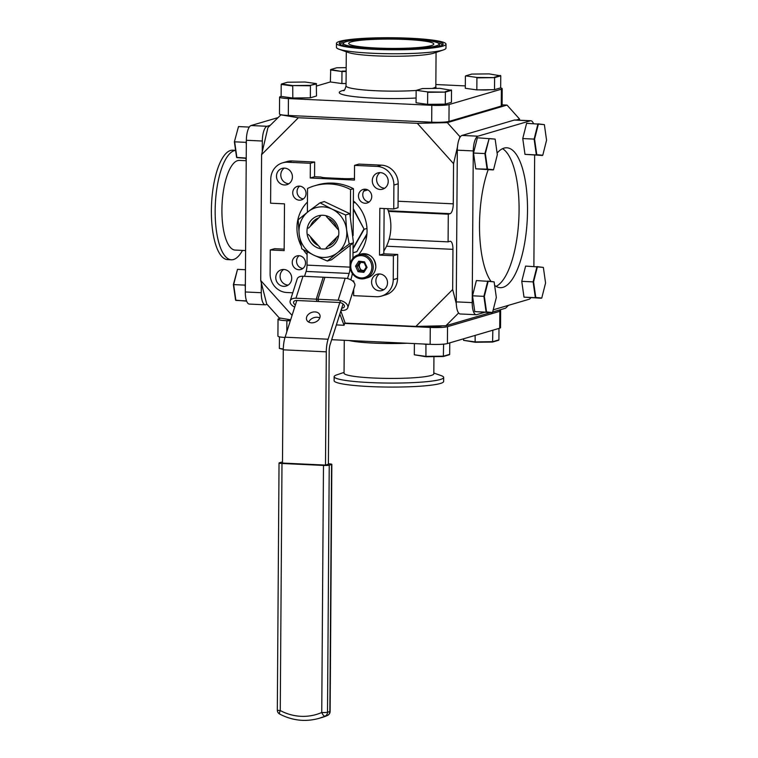 <?xml version="1.0" encoding="UTF-8"?>
<svg xmlns="http://www.w3.org/2000/svg" width="758" height="758" viewBox="0 0 758 758"><rect width="100%" height="100%" fill="white"/><g stroke="black" fill="none" stroke-linecap="round" stroke-linejoin="round"><path stroke-width="1.14" d="M365.166 189.206A7.068 6.604 -106.4 0 0 358.543 197.014A7.068 6.604 -106.4 0 0 367.109 203.011A7.068 6.604 -106.4 0 0 365.166 189.206M369.146 201.979A7.068 6.604 73.6 0 1 365.394 189.225M307.454 202.026A37.313 34.849 -106.4 0 0 301.125 245.829M303.38 249.77A37.313 34.849 -106.4 0 0 307.085 254.593M298.936 255.683A7.068 6.604 -106.4 0 0 292.313 263.49A7.068 6.604 -106.4 0 0 300.879 269.488A7.068 6.604 -106.4 0 0 298.936 255.683M302.916 268.455A7.068 6.604 73.6 0 1 299.164 255.692M380.317 172.606A8.48 7.921 -106.4 0 0 377.863 172.9A8.48 7.921 -106.4 0 0 372.377 181.977A8.48 7.921 -106.4 0 0 380.194 189.472A8.48 7.921 -106.4 0 0 382.648 189.178A8.48 7.921 -106.4 0 0 388.134 180.091A8.48 7.921 -106.4 0 0 380.317 172.606M384.704 188.211A8.48 7.921 73.6 0 1 384.505 188.202A8.48 7.921 73.6 0 1 376.934 181.901A8.48 7.921 73.6 0 1 380.118 172.597M379.606 273.97A8.48 7.921 -106.4 0 0 377.152 274.263A8.48 7.921 -106.4 0 0 371.666 283.34A8.48 7.921 -106.4 0 0 379.493 290.835A8.48 7.921 -106.4 0 0 381.937 290.541A8.48 7.921 -106.4 0 0 387.433 281.455A8.48 7.921 -106.4 0 0 379.606 273.97M383.993 289.575A8.48 7.921 73.6 0 1 383.794 289.565A8.48 7.921 73.6 0 1 376.224 283.265A8.48 7.921 73.6 0 1 379.407 273.96M283.805 269.469A8.48 7.921 -106.4 0 0 281.351 269.763A8.48 7.921 -106.4 0 0 275.865 278.849A8.48 7.921 -106.4 0 0 283.691 286.334A8.48 7.921 -106.4 0 0 286.136 286.041A8.48 7.921 -106.4 0 0 291.631 276.964A8.48 7.921 -106.4 0 0 283.805 269.469M288.192 285.074A8.48 7.921 73.6 0 1 287.993 285.065A8.48 7.921 73.6 0 1 280.422 278.773A8.48 7.921 73.6 0 1 283.606 269.469M299.419 186.117A7.068 6.604 -106.4 0 0 292.806 193.934A7.068 6.604 -106.4 0 0 301.362 199.932A7.068 6.604 -106.4 0 0 299.419 186.117M303.399 198.89A7.068 6.604 73.6 0 1 299.647 186.136M284.515 168.105A8.48 7.921 -106.4 0 0 282.061 168.399A8.48 7.921 -106.4 0 0 276.575 177.486A8.48 7.921 -106.4 0 0 284.392 184.971A8.48 7.921 -106.4 0 0 286.846 184.677A8.48 7.921 -106.4 0 0 292.332 175.6A8.48 7.921 -106.4 0 0 284.515 168.105M288.902 183.711A8.48 7.921 73.6 0 1 288.703 183.711A8.48 7.921 73.6 0 1 281.133 177.41A8.48 7.921 73.6 0 1 284.316 168.105M284.174 249.145L274.576 248.69L270.265 249.96L270.104 273.875A17.955 16.771 -106.4 0 0 286.846 292.512L292.768 292.796M270.265 249.96L284.165 250.614L284.496 203.855L270.597 203.201L270.767 179.286A17.955 16.771 -106.4 0 1 282.563 162.847L286.875 161.587A17.955 16.771 73.6 0 1 292.067 160.961L287.756 162.231A17.955 16.771 -106.4 0 0 282.563 162.847M354.46 178.604L352.394 178.509A8.982 0.985 -179.6 0 1 343.554 178.613L326.689 177.827A8.982 0.985 -179.6 0 1 320.918 177.031L314.561 176.728L314.665 162.023L310.354 163.292L287.756 162.231M314.665 162.023L292.067 160.961M310.354 163.292L310.259 177.997L354.45 180.072L354.555 165.367L358.856 164.098L381.464 165.159A17.955 16.771 73.6 0 1 398.206 183.796L393.895 185.066A17.955 16.771 -106.4 0 0 377.152 166.428L354.555 165.367M314.561 176.728L310.259 177.997M366.919 234.127A22.446 20.968 73.6 0 1 363.385 240.106M358.515 254.773A37.313 34.849 -106.4 0 0 353.37 200.898M363.736 191.12L367.82 189.917M383.832 251.059A45.613 42.6 -106.4 0 0 387.509 208.687M353.74 282.128L353.749 280.943L352.442 280.886M398.206 183.796L398.035 207.711L393.734 208.981L393.895 185.066M393.734 208.981L379.834 208.327L379.502 255.086L393.402 255.74L397.713 254.47L383.813 253.826L384.126 208.526M383.813 253.826L379.502 255.086M353.692 289.243L353.645 295.648L376.243 296.71A17.955 16.771 -106.4 0 0 381.435 296.094A17.955 16.771 -106.4 0 0 393.241 279.655L397.543 278.385L397.713 254.47M393.241 279.655L393.402 255.74M397.543 278.385A17.955 16.771 73.6 0 1 385.746 294.824L381.435 296.094M458.618 312.978L445.903 325.732L415.896 326.423L344.757 323.088M508.447 305.332L505.605 308.193L492.672 311.993M490.521 312.628L445.903 325.732M290.655 319.8L279.247 317.915L266.693 303.939L260.714 280.507L292.057 315.394M415.896 326.423L452.678 289.518L456.288 303.664M389.148 239.102L448.092 241.868L449.939 241.328A8.982 3.051 -87.3 0 1 450.299 241.281A8.982 3.051 -87.3 0 1 452.952 249.344L452.678 289.518M388.475 211.397L448.291 214.201L448.092 241.868M457.472 146.91L453.549 163.662L453.275 203.836A8.982 3.051 -87.3 0 1 450.129 213.661L448.291 214.201M519.571 120.219L519.581 119.072L516.217 120.058M460.703 136.374L459.879 136.611L459.462 138.392M453.549 163.662L417.317 123.327L447.324 122.635L459.879 136.611M447.324 122.635L507.017 105.087L519.581 119.072M507.017 105.087L502.09 104.86M280.668 114.818L298.368 117.746L261.595 154.651L267.925 127.609L281.01 114.714M261.595 154.651L260.714 280.507M429.72 122.104A8.84 0.966 0.4 0 0 431.501 122.19M294.777 115.766A8.84 0.966 0.4 0 0 296.558 115.851M417.317 123.327L298.368 117.746M344.274 340.285L344.047 373.182A44.893 4.927 0.4 0 0 381.103 378.289A44.893 4.927 0.4 0 0 431.103 375.475A44.893 4.927 0.4 0 0 433.822 373.808L433.946 356.63M344.047 372.415L336.741 374.878A54.765 6.007 0.4 0 0 334.145 376.679A54.765 6.007 0.4 0 0 379.36 382.913A54.765 6.007 0.4 0 0 440.36 379.483A54.765 6.007 0.4 0 0 443.676 377.446A54.765 6.007 0.4 0 0 441.109 375.608L433.832 373.04M443.676 377.446L443.648 381.445A54.765 6.007 -179.6 0 1 440.332 383.482A54.765 6.007 -179.6 0 1 379.332 386.912A54.765 6.007 -179.6 0 1 334.117 380.677L334.145 376.679M344.653 323.42L430.26 327.437A13.464 1.478 0.4 0 0 447.523 326.67L499.835 311.301A13.464 1.478 0.4 0 0 500.65 310.799A13.464 1.478 0.4 0 0 499.105 310.098M447.523 326.67L447.409 343.554A13.464 1.478 -179.6 0 1 430.146 344.321L430.26 327.437M447.409 343.554L499.721 328.186L499.835 311.301M500.65 310.799L500.536 327.683A13.464 1.478 -179.6 0 1 499.721 328.186M280.83 318.171L278.849 318.758A13.464 1.478 0.4 0 0 278.034 319.26A13.464 1.478 0.4 0 0 286.884 320.71L290.314 320.871M285.008 337.49A13.464 1.478 -179.6 0 1 277.911 336.145L278.034 319.26M425.039 326.215A10.451 1.146 0.4 0 0 442.018 325.893A10.451 1.146 0.4 0 0 442.227 325.817M286.903 319.175A10.451 1.146 0.4 0 0 290.608 319.933M331.663 339.698L430.146 344.321M445.998 44.135L445.969 48.133A54.765 6.007 -179.6 0 1 443.383 49.933L433.946 53.117A44.893 4.927 -179.6 0 1 433.349 53.297A44.893 4.927 -179.6 0 1 390.228 56.244A44.893 4.927 -179.6 0 1 348.396 52.52L339.006 49.204A54.765 6.007 -179.6 0 1 336.448 47.366L336.467 43.367A54.765 6.007 0.4 0 0 381.681 49.602A54.765 6.007 0.4 0 0 442.681 46.162A54.765 6.007 0.4 0 0 445.998 44.135A54.765 6.007 0.4 0 0 400.783 37.9A54.765 6.007 0.4 0 0 339.792 41.339A54.765 6.007 0.4 0 0 336.467 43.367M443.383 49.933A54.765 6.007 -179.6 0 1 442.653 50.161A54.765 6.007 -179.6 0 1 390.048 53.752A54.765 6.007 -179.6 0 1 339.006 49.204M440.066 46.049A51.98 5.704 -179.6 0 1 383.368 49.336A51.98 5.704 -179.6 0 1 339.309 43.661A51.98 5.704 -179.6 0 1 342.398 41.463A51.98 5.704 -179.6 0 1 401.503 38.232A51.98 5.704 -179.6 0 1 443.155 44.381A51.98 5.704 -179.6 0 1 440.066 46.049M346.283 41.643A47.849 5.249 -179.6 0 1 398.471 38.611A47.849 5.249 -179.6 0 1 439.034 43.841A47.849 5.249 -179.6 0 1 436.191 45.859A47.849 5.249 -179.6 0 1 381.786 48.834A47.849 5.249 -179.6 0 1 343.44 43.168A47.849 5.249 -179.6 0 1 346.283 41.643M351.257 41.88A42.552 4.671 0.4 0 0 348.68 43.452A42.552 4.671 0.4 0 0 383.813 48.304A42.552 4.671 0.4 0 0 431.217 45.632A42.552 4.671 0.4 0 0 433.794 44.049A42.552 4.671 0.4 0 0 398.661 39.208A42.552 4.671 0.4 0 0 351.257 41.88M288.315 115.462A13.464 1.478 -179.6 0 1 279.465 114.013L279.579 97.128A13.464 1.478 0.4 0 0 288.428 98.578L288.315 115.462L431.69 122.19L431.814 105.315A13.464 1.478 0.4 0 0 449.077 104.547L448.963 121.432A13.464 1.478 -179.6 0 1 431.69 122.19M281.123 96.427L292.654 98.019L310.344 97.801L292.806 98.199L292.74 85.995L281.209 84.403L281.123 96.427L280.394 96.636A13.464 1.478 0.4 0 0 279.579 97.128M316.56 86.005L330.355 81.949L330.696 69.547L341.972 71.527L330.441 69.935M435.841 84.526L465.317 85.91M501.265 106.054L501.389 89.179A13.464 1.478 0.4 0 0 502.203 88.677L502.09 105.561A13.464 1.478 -179.6 0 1 501.265 106.054L448.963 121.432M502.203 88.677A13.464 1.478 0.4 0 0 500.432 87.928M501.389 89.179L449.077 104.547M431.814 105.315L288.428 98.578M343.914 83.522A10.451 1.146 0.4 0 0 346.065 83.617M478.857 89.861A10.451 1.146 0.4 0 0 490.132 89.719M429.625 104.329A10.451 1.146 0.4 0 0 440.9 104.187M299.211 98.123A10.451 1.146 0.4 0 0 301.978 98.085M494.633 285.378A70.03 23.811 92.7 0 0 500.233 287.68A70.03 23.811 92.7 0 0 527.511 210.677A70.03 23.811 92.7 0 0 506.799 147.782A70.03 23.811 92.7 0 0 497.106 153.069M488.18 169.688A70.03 23.811 92.7 0 0 479.511 224.785A70.03 23.811 92.7 0 0 490.985 281.389M496.064 286.382A70.03 23.811 92.7 0 0 519.078 210.279A70.03 23.811 92.7 0 0 502.526 148.691M514.331 120.058A13.464 4.576 -87.3 0 1 514.871 119.991L530.827 120.74A13.464 4.576 92.7 0 0 530.287 120.806L514.331 120.058L462.02 135.436L477.985 136.184A13.464 4.576 92.7 0 0 473.276 150.927L457.311 150.179A13.464 4.576 -87.3 0 1 462.02 135.436M533.48 123.639A13.464 4.576 92.7 0 0 530.827 120.74M534.655 155.087L533.878 266.484M493.221 309.814L529.046 299.277A13.464 4.576 92.7 0 0 530.827 297.733M484.589 312.343L476.735 314.655A13.464 4.576 92.7 0 1 476.195 314.722A13.464 4.576 92.7 0 1 472.215 302.622L473.276 150.927M476.195 314.722L460.239 313.973A13.464 4.576 -87.3 0 1 456.259 301.874L457.311 150.179M477.985 136.184L530.287 120.806M246.217 160.715L239.405 160.393A44.893 15.264 92.7 0 0 237.614 160.62A44.893 15.264 92.7 0 0 221.961 207.142A44.893 15.264 92.7 0 0 235.198 250.083L245.592 250.566M235.596 150.397A54.765 18.618 92.7 0 0 234.307 150.643A54.765 18.618 92.7 0 0 215.215 207.408A54.765 18.618 92.7 0 0 231.361 259.786A54.765 18.618 92.7 0 0 233.549 259.511A54.765 18.618 92.7 0 0 242.475 250.424M246.227 159.711A54.765 18.618 92.7 0 0 245.535 158.299M231.361 259.786L227.58 259.606A54.765 18.618 -87.3 0 1 211.435 207.228A54.765 18.618 -87.3 0 1 230.527 150.472A54.765 18.618 -87.3 0 1 232.715 150.198L235.586 150.33M261.33 282.914L261.264 292.721A13.464 4.576 92.7 0 0 265.243 304.82A13.464 4.576 92.7 0 0 265.783 304.754L267.081 304.375M265.243 304.82L249.287 304.072A13.464 4.576 -87.3 0 1 245.308 291.972L261.264 292.721M270.161 125.364L267.024 126.283A13.464 4.576 92.7 0 0 262.325 141.026L262.249 151.875M262.325 141.026L246.359 140.277A13.464 4.576 -87.3 0 1 251.069 125.534L267.024 126.283M277.816 117.67L251.069 125.534M246.359 140.277L245.308 291.972M488.143 281.341L476.375 280.564L472.528 295.81L474.764 311.614L486.124 312.154L483.888 296.35L487.745 281.095L494.131 281.881L488.143 281.341L484.343 296.369L486.551 311.945L492.539 312.495L496.338 297.458L494.131 281.881M474.764 311.614L492.207 312.703L486.551 311.945M472.528 295.81L484.343 296.369M279.446 336.836L279.361 348.443L283.293 348.993M279.361 348.443L283.284 349.334M497.93 340.162L498.916 339.878L498.991 328.394M463.555 338.817L463.545 340.314L475.077 341.905L492.757 341.687L498.916 339.878M492.842 330.204L492.586 342.048L475.162 342.265L463.545 340.314M475.114 335.415L475.162 342.265M498.65 340.266L492.586 342.048M448.698 354.63L449.684 354.346L449.759 342.862M414.389 343.582L414.313 354.782L425.844 356.374L443.525 356.156L449.684 354.346M443.61 344.141L443.354 356.516L425.93 356.734L414.313 354.782M429.682 344.303L425.92 344.34L425.93 356.734M425.92 344.34L423.476 344.009M449.418 354.735L443.354 356.516M485.338 153.59L473.523 153.04L477.369 137.785L495.135 139.112L489.137 138.562L485.338 153.59L487.546 169.167L493.543 169.716L487.119 169.375L484.883 153.571L489.137 138.562M473.523 153.04L475.759 168.835L487.546 169.167M475.759 168.835L493.202 169.925M493.543 169.716L497.333 154.679L495.135 139.112M537.375 266.873L525.607 266.096L521.76 281.341L523.996 297.145L535.356 297.686L533.12 281.881L536.977 266.626L543.363 267.413L537.375 266.873L533.575 281.9L535.783 297.477L541.771 298.027L545.57 282.99L543.363 267.413M523.996 297.145L541.439 298.235L535.783 297.477M521.76 281.341L533.575 281.9M538.37 124.094L526.602 123.317L522.755 138.562L524.991 154.367L536.351 154.907L534.125 139.102L537.972 123.848L544.367 124.634L538.37 124.094L534.57 139.121L536.778 154.698L542.775 155.248L546.565 140.211L544.367 124.634M524.991 154.367L542.444 155.456L536.778 154.698M522.755 138.562L534.57 139.121M338.144 229.579L326.357 216.456M326.13 247.904L338.106 235.89M308.373 234.497L320.17 247.62M320.388 216.172L308.421 228.186M366.938 233.852L356.847 251.647L353.01 252.774M366.976 228.452L364.162 229.276L353.038 248.899M355.095 202.471L353.361 202.973M353.323 208.63L364.162 229.276L353.313 209.36M353.038 248.254L363.793 229.304M346.179 67.652L336.76 67.765L330.696 69.547M342.066 71.11L346.15 71.062M330.355 81.959L341.886 83.551L341.972 71.527L346.15 71.47M341.886 83.551L346.065 83.503M316.323 83.588L316.493 95.991L310.344 97.801L310.42 85.777L292.834 85.578L310.259 85.37L316.323 83.588L304.962 82.016L287.528 82.234L281.464 84.015L292.834 85.578M316.579 83.967L310.259 85.37M477.009 77.449L465.639 75.876L477.009 77.449L494.604 77.638L476.915 77.856L476.829 89.889L494.519 89.662L494.604 77.638L500.754 75.828L500.668 87.862L494.519 89.662M476.829 89.889L465.298 88.298L465.384 76.264M499.693 75.686L489.137 73.886L471.713 74.094L465.639 75.876M494.434 77.231L500.498 75.449M427.777 91.917L416.407 90.344L427.777 91.917L445.372 92.106L427.683 92.324L427.597 104.358L445.287 104.14L445.372 92.106L451.522 90.297L451.436 102.33L445.287 104.14M427.597 104.358L416.066 102.766L416.151 90.742M450.46 90.155L439.905 88.354L422.471 88.563L416.407 90.344M445.202 91.699L451.266 89.918M246.644 301.172L235.586 300.168L233.379 284.591L237.51 269.355L233.663 284.601L235.89 300.405L246.54 300.907M245.336 287.329L245.024 285.131L233.379 284.591M245.024 285.131L245.365 283.805M245.459 269.725L237.51 269.355M245.346 285.785L245.204 286.372M245.204 284.449L245.346 285.501M246.331 144.56L246.018 142.362L234.658 141.822L236.894 157.626L246.236 158.337M246.018 142.362L246.359 141.026M249.297 127.079L238.505 126.577L234.383 141.812L238.505 126.577M246.236 158.071L236.581 157.389L234.383 141.812M246.341 143.016L246.198 143.594M246.198 141.67L246.35 142.722M311.519 322.813A7.04 5.192 -20.6 0 0 318.123 320.35A7.04 5.192 -20.6 0 0 319.848 314.892A7.04 5.192 -20.6 0 0 314.996 311.917A7.04 5.192 -20.6 0 0 308.392 314.381A7.04 5.192 -20.6 0 0 306.668 319.848A7.04 5.192 -20.6 0 0 311.519 322.813M308.752 322.103A7.04 5.192 159.4 0 1 317.005 317.251A7.04 5.192 159.4 0 1 319.772 317.962M350.376 216.191L350.566 189.547A53.865 50.312 -106.4 0 0 314.466 185.824A53.865 50.312 -106.4 0 0 307.549 188.458L307.378 212.259M350.566 189.547L353.455 188.704L353.133 235.492M314.466 185.824L317.356 184.971A53.865 50.312 73.6 0 1 353.455 188.704M304.536 276.329L306.099 271.43A8.622 2.928 92.7 0 0 307.009 265.12L307.104 251.808M307.009 265.12L350.025 267.138L350.177 245.554M350.025 267.138A8.622 2.928 -87.3 0 1 349.116 273.449L306.099 271.43M343.08 303.958L330.09 344.615A8.622 2.928 -87.3 0 0 329.19 350.926L328.394 464.237L325.504 465.09L282.488 463.072L283.284 349.826A17.235 5.856 -87.3 0 1 285.093 337.206L296.823 300.49A4.491 2.615 -162.3 0 0 293.611 301.959A4.491 2.615 -162.3 0 0 295.374 305.01M325.504 465.09L326.291 351.845L283.284 349.826M285.093 337.206L328.11 339.224A17.235 5.856 92.7 0 0 326.291 351.845M328.11 339.224L340.465 300.528M347.486 278.565L349.116 273.449M352.318 273.591A17.235 5.856 92.7 0 1 351.106 278.84L350.793 279.816M353.076 243.129L352.972 258.241M282.497 461.992A4.491 0.493 0.4 0 0 281.644 462.143L279.304 462.825A4.491 0.493 0.4 0 0 279.039 462.996A4.491 0.493 0.4 0 0 281.985 463.479L280.261 710.559A4.491 0.493 -179.6 0 1 277.314 710.075A4.491 4.491 0 0 0 279.683 714.064A4.491 1.184 -61.9 0 1 280.261 710.559A53.06 49.564 -106.4 0 0 321.752 712.501L323.476 465.431A4.491 0.493 0.4 0 0 329.237 465.175L327.513 712.245L329.853 711.563L331.578 464.483A4.491 0.493 0.4 0 0 331.843 464.322A4.491 0.493 0.4 0 0 328.896 463.839L328.394 463.811M323.476 465.431L281.985 463.479M331.578 464.483L329.237 465.175M313.784 255.171L327.323 261.017L337.481 252.765A25.45 23.773 73.6 0 1 313.784 255.171A25.45 23.773 73.6 0 1 299.202 234.554L298.169 219.773L308.326 211.52A25.45 23.773 73.6 0 1 332.023 209.113L320.047 202.812L308.326 211.52A25.45 23.773 73.6 0 0 299.202 234.554L301.807 248.87L313.784 255.171M320.047 202.812L324.301 201.562L349.826 213.699L353.455 242.806L349.201 244.057L346.605 229.74L345.563 214.959L349.826 213.699M345.563 214.959L332.023 209.113A25.45 23.773 73.6 0 1 346.605 229.74A25.45 23.773 73.6 0 1 337.481 252.765L349.201 244.057M338.703 230.536A16.97 15.842 73.6 0 1 325.002 248.946A16.97 15.842 73.6 0 1 307.104 233.748A16.97 15.842 73.6 0 1 320.805 215.338A16.97 15.842 73.6 0 1 338.703 230.536M327.323 261.017L331.578 259.767L353.455 242.806M336.58 237.425A14.847 13.862 73.6 0 1 327.882 246.151M318.256 245.497A14.847 13.862 73.6 0 1 310.401 236.742M327.693 248.416A16.97 15.842 73.6 0 1 307.123 233.748A16.97 15.842 73.6 0 1 318.123 215.859M310.401 226.197A14.847 13.862 73.6 0 1 318.625 217.944M327.911 218.19A14.847 13.862 73.6 0 1 336.694 227.969M290.191 300.86L297.212 278.906A8.082 4.709 17.7 0 1 302.982 276.253L324.917 277.286L317.896 299.249L295.971 298.216A8.082 4.709 -162.3 0 0 290.191 300.86A8.082 4.709 -162.3 0 0 294.71 307.113M317.896 299.249L318.748 301.513L296.823 300.49M336.381 324.917L344.056 325.277L344.947 322.501L340.835 310.988M339.868 314.02A4.633 1.573 92.7 0 0 340.039 314.598L344.056 325.277M341.744 308.136A4.491 2.615 -162.3 0 0 344.35 306.668A4.491 2.615 -162.3 0 0 339.821 302.556M338.153 300.196L316.228 299.164L323.24 277.21L345.174 278.233L338.153 300.196A8.082 4.709 -162.3 0 1 347.77 307.757A8.082 4.709 -162.3 0 1 341.991 310.401L341.47 308.999M339.006 302.461L317.081 301.438L316.228 299.164M345.174 278.233A8.082 4.709 17.7 0 1 354.791 285.804L347.77 307.757M341.991 310.401L341.034 310.363M364.247 262.723L364.522 261.832L364.247 262.723L364.522 261.832L367.061 267.413L363.84 272.349L363.698 271.108L366.218 267.242L364.153 262.704L359.605 262.221L364.172 262.732M360.855 262.353L358.686 265.679L357.094 266.143L359.652 262.221L358.771 261.188L364.522 261.832M363.84 272.349L358.089 271.705L359.112 270.597L357.094 266.143L355.559 266.124L358.771 261.188M366.199 267.214L363.698 271.108M367.061 267.413L366.266 267.176M358.686 265.679L360.713 270.123L359.112 270.597L363.66 271.108M360.713 270.123L364.058 270.502M361.594 270.227A5.6 5.23 73.6 0 1 359.472 264.476M377.152 166.428L381.464 165.159M452.952 249.344L386.495 246.227M450.129 213.661L388.267 210.762M398.083 201.24L453.275 203.836M407.169 343.241A44.893 4.927 -179.6 0 1 348.926 340.513M286.884 320.71L286.808 331.852M343.497 90.685C344.255 90.969 345.108 89.378 346.046 85.9A44.893 4.927 0.4 0 0 370.018 90.42A44.893 4.927 0.4 0 0 416.35 90.448M432.155 88.449A44.893 4.927 0.4 0 0 433.112 88.193A44.893 4.927 0.4 0 0 435.831 86.526L436.106 88.402M416.104 98.019A51.62 5.666 -179.6 0 1 357.435 96.986A51.62 5.666 -179.6 0 1 342.398 90.628A51.62 5.666 -179.6 0 1 344.217 90.164M339.878 44.277A51.459 5.647 -179.6 0 1 342.891 42.723A51.459 5.647 -179.6 0 1 344.502 42.306M343.971 45.802A48.379 5.306 -179.6 0 1 342.9 44.4L342.862 44.532M439.034 43.841L439.555 45.082A48.379 5.306 -179.6 0 1 438.465 46.456M437.991 42.96A51.459 5.647 -179.6 0 1 442.587 44.997M456.259 301.874L472.215 302.622M321.449 717.655A57.551 53.752 -106.4 0 0 327.361 715.505L325.021 716.187A57.551 53.752 73.6 0 1 319.109 718.338L327.428 715.476A4.491 1.592 -113.6 0 1 327.361 715.505A4.491 4.197 73.6 0 0 329.853 711.563A4.491 0.493 -179.6 0 0 330.118 711.392L331.843 464.322M327.513 715.429A4.491 1.592 -113.6 0 1 327.428 715.476A4.491 4.491 0 0 0 330.118 711.392M327.513 712.245A4.491 0.493 -179.6 0 1 321.752 712.501A4.491 1.592 -113.6 0 0 325.021 716.187A4.491 4.197 -106.4 0 0 327.513 712.245M295.971 298.216L302.982 276.253M371.827 267.953A11.218 10.479 -106.4 0 0 362.03 255.664A11.218 10.479 -106.4 0 0 350.793 265.594A11.218 10.479 -106.4 0 0 360.581 277.873A11.218 10.479 -106.4 0 0 371.827 267.953M350.149 265.366A12.299 11.484 73.6 0 1 358.212 254.859A12.299 11.484 73.6 0 1 373.201 267.953A12.299 11.484 73.6 0 1 365.148 278.461A12.299 11.484 73.6 0 1 350.139 265.461M375.788 267.195A12.299 11.484 -106.4 0 0 360.789 254.101L358.212 254.859C353.38 256.555 350.67 260.07 350.082 265.414C350.954 275.116 355.976 279.465 365.148 278.461L367.725 277.703A12.299 11.484 -106.4 0 0 375.788 267.195M358.089 271.705L355.559 266.124M431.823 326.063L431.814 326.575M436.068 52.397L435.831 86.526M343.44 43.168L342.9 44.4M346.292 51.771L346.046 85.9M279.039 462.996L277.314 710.075M279.683 714.064C292.465 720.678 305.607 722.099 319.109 718.338M360.789 254.101C369.961 253.096 374.983 257.445 375.854 267.148C375.267 272.492 372.557 276.007 367.725 277.703"/></g></svg>
